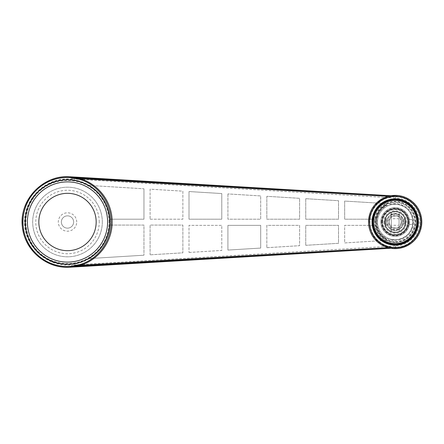 <?xml version="1.0" encoding="UTF-8"?>
<svg xmlns="http://www.w3.org/2000/svg" width="444" height="444" viewBox="0 0 444 444"><rect width="100%" height="100%" fill="white"/><g stroke="black" fill="none" stroke-linecap="round" stroke-linejoin="round"><path stroke-width="0.33" stroke-dasharray="2.22 1.67" d="M395.182 239.693A17.693 17.693 0 0 0 410.506 213.153A17.693 17.693 0 0 0 379.859 213.153A17.693 17.693 0 0 0 395.182 239.693A17.693 17.693 0 0 0 410.506 213.153A17.693 17.693 0 0 0 379.859 213.153A17.693 17.693 0 0 0 395.182 239.693M395.182 244.117A22.117 22.117 0 0 0 414.341 210.939A22.117 22.117 0 0 0 376.029 210.939A22.117 22.117 0 0 0 395.182 244.117A22.117 22.117 0 0 0 414.341 210.939A22.117 22.117 0 0 0 376.029 210.939A22.117 22.117 0 0 0 395.182 244.117A22.117 22.117 0 0 0 414.341 210.939A22.117 22.117 0 0 0 376.029 210.939A22.117 22.117 0 0 0 395.182 244.117M415.662 222A20.48 20.48 0 0 0 384.942 204.262A20.48 20.48 0 0 0 384.942 239.738A20.48 20.48 0 0 0 415.662 222M67.505 228.144A6.144 6.144 0 0 0 73.648 222A6.144 6.144 0 0 0 67.505 215.856A6.144 6.144 0 0 0 61.361 222A6.144 6.144 0 0 0 67.505 228.144M99.245 222A31.746 31.746 0 0 0 51.632 194.511A31.746 31.746 0 0 0 51.632 249.489A31.746 31.746 0 0 0 99.245 222M102.32 222A34.815 34.815 0 0 0 50.094 191.847A34.815 34.815 0 0 0 50.094 252.153A34.815 34.815 0 0 0 102.32 222A34.815 34.815 0 0 0 50.094 191.847A34.815 34.815 0 0 0 50.094 252.153A34.815 34.815 0 0 0 102.32 222M73.648 222A6.144 6.144 0 0 0 64.43 216.678A6.144 6.144 0 0 0 64.43 227.322A6.144 6.144 0 0 0 73.648 222M76.718 222A9.219 9.219 0 0 0 62.898 214.019A9.219 9.219 0 0 0 62.898 229.981A9.219 9.219 0 0 0 76.718 222M402.353 222A7.171 7.171 0 0 0 391.602 215.795A7.171 7.171 0 0 0 391.602 228.205A7.171 7.171 0 0 0 402.353 222M391.086 231.385L391.086 226.579A6.144 6.144 0 0 1 395.182 215.856A6.144 6.144 0 0 1 401.326 222A6.144 6.144 0 0 0 392.113 216.678A6.144 6.144 0 0 0 392.113 227.322A6.144 6.144 0 0 0 401.326 222A6.144 6.144 0 0 0 395.182 215.856A6.144 6.144 0 0 0 389.038 222A6.144 6.144 0 0 0 395.182 228.144A6.144 6.144 0 0 0 401.326 222L400.505 218.925C401.415 218.731 401.409 225.275 400.505 225.075L401.326 222A6.144 6.144 0 0 1 395.182 228.144A6.144 6.144 0 0 1 389.038 222L389.865 225.075L389.038 222L389.865 218.925L389.038 222A6.144 6.144 0 0 1 391.086 217.421L391.086 212.615C390.825 211.677 399.533 211.677 399.278 212.615A10.24 10.24 0 0 1 399.278 231.385C399.539 232.323 390.837 232.323 391.086 231.385L391.086 226.579C390.792 228.321 399.556 228.327 399.278 226.579L399.278 231.385L399.278 226.579A6.144 6.144 0 0 0 399.278 217.421C399.572 215.679 390.809 215.673 391.086 217.421L391.086 212.615A10.24 10.24 0 0 0 391.086 231.385A10.24 10.24 0 0 1 391.086 212.615M405.422 222L404.645 225.924C405.511 226.04 405.505 217.954 404.645 218.076L405.422 222M384.942 222L385.725 225.924C384.859 226.035 384.859 217.96 385.725 218.076L384.942 222A10.24 10.24 0 0 1 405.039 219.225A10.24 10.24 0 0 1 399.278 231.385A10.24 10.24 0 0 1 384.942 222A10.24 10.24 0 0 1 405.039 219.225A10.24 10.24 0 0 1 399.278 231.385A10.24 10.24 0 0 1 384.942 222M385.559 222L386.291 218.925C385.486 218.731 385.492 225.269 386.291 225.075L385.559 222M399.278 212.615L399.278 217.421L399.278 212.615A10.24 10.24 0 0 1 399.278 231.385M404.811 222L404.073 225.075L404.811 222L404.073 218.925L404.811 222M391.292 214.791A8.192 8.192 0 0 1 399.073 214.791L399.073 229.209A8.192 8.192 0 0 1 391.292 229.209L391.292 231.474A10.24 10.24 0 0 0 405.422 222A10.24 10.24 0 0 0 391.292 212.526L391.292 229.209M96.176 222A28.671 28.671 0 0 0 53.169 197.169A28.671 28.671 0 0 0 53.169 246.831A28.671 28.671 0 0 0 96.176 222M383.849 222A11.339 11.339 0 0 0 395.182 233.339A11.339 11.339 0 0 0 406.521 222A11.339 11.339 0 0 0 395.182 210.661A11.339 11.339 0 0 0 383.849 222M382.589 222A12.593 12.593 0 0 1 401.481 211.094A12.593 12.593 0 0 1 401.481 232.906A12.593 12.593 0 0 1 382.589 222M381.357 222A13.825 13.825 0 0 1 402.098 210.029A13.825 13.825 0 0 1 402.098 233.971A13.825 13.825 0 0 1 381.357 222M384.637 222A10.545 10.545 0 0 1 400.455 212.865A10.545 10.545 0 0 1 400.455 231.135A10.545 10.545 0 0 1 384.637 222A10.545 10.545 0 0 0 395.182 232.545A10.545 10.545 0 0 0 405.733 222A10.545 10.545 0 0 0 395.182 211.455A10.545 10.545 0 0 0 384.637 222M380.847 222A14.336 14.336 0 0 1 395.182 207.664A14.336 14.336 0 0 1 409.518 222A14.336 14.336 0 0 1 395.182 236.336A14.336 14.336 0 0 1 380.847 222A14.336 14.336 0 0 0 402.353 234.415A14.336 14.336 0 0 0 402.353 209.585A14.336 14.336 0 0 0 380.847 222A14.336 14.336 0 0 0 402.353 234.415A14.336 14.336 0 0 0 402.353 209.585A14.336 14.336 0 0 0 380.847 222A14.336 14.336 0 0 0 395.182 236.336A14.336 14.336 0 0 0 409.518 222A14.336 14.336 0 0 0 395.182 207.664A14.336 14.336 0 0 0 380.847 222M381.873 222A13.314 13.314 0 0 0 395.182 235.314A13.314 13.314 0 0 0 408.497 222A13.314 13.314 0 0 0 395.182 208.686A13.314 13.314 0 0 0 381.873 222A13.314 13.314 0 0 0 401.842 233.527A13.314 13.314 0 0 0 401.842 210.473A13.314 13.314 0 0 0 381.873 222A13.314 13.314 0 0 1 395.182 208.686A13.314 13.314 0 0 1 408.497 222A13.314 13.314 0 0 1 395.182 235.314A13.314 13.314 0 0 1 381.873 222A13.314 13.314 0 0 0 401.842 233.527A13.314 13.314 0 0 0 401.842 210.473A13.314 13.314 0 0 0 381.873 222M395.182 209.202A12.798 12.798 0 0 0 384.099 228.399A12.798 12.798 0 0 0 406.271 228.399A12.798 12.798 0 0 0 395.182 209.202M391.292 225.275L391.292 218.726L391.292 225.275L399.073 225.275L399.073 218.726L399.073 225.275M399.073 214.791L399.073 229.209M391.292 231.474A10.24 10.24 0 0 1 391.292 212.526L391.292 231.474M395.182 232.24A10.24 10.24 0 0 1 386.313 216.877A10.24 10.24 0 0 1 404.051 216.877A10.24 10.24 0 0 1 395.182 232.24M390.77 195.754L396.72 196.137L388.123 196.337M386.602 238.85A18.909 18.909 0 0 1 386.602 205.15L386.602 203.635L396.27 204.223A17.81 17.81 0 0 1 412.992 222A17.81 17.81 0 0 1 396.27 239.777L386.602 240.365L386.602 239.322A19.331 19.331 0 0 1 376.146 225.352C377.422 231.657 380.908 236.313 386.602 239.322L386.602 240.365L344.661 242.935L344.661 225.352L376.146 225.352L344.661 225.352L344.661 242.935L396.27 239.777C406.432 238.167 412.004 232.24 412.992 222C412.004 211.76 406.432 205.833 396.27 204.223L344.661 201.065L344.661 219.208L376.057 219.208L344.661 219.208L344.661 201.065L386.602 203.635L386.602 204.678C380.713 207.803 377.2 212.648 376.057 219.208A19.331 19.331 0 0 1 386.602 204.678L386.602 205.15C373.099 211.333 373.099 232.667 386.602 238.85M110.101 222A42.596 42.596 0 0 0 27.633 207.004A42.596 42.596 0 0 0 59.885 263.914A42.596 42.596 0 0 0 110.101 222M70.196 267.122L72.522 265.035L70.219 267.127L70.196 266.494M70.196 177.506L70.219 176.873L72.522 179.104C47.819 176.074 24.281 197.114 24.525 222C24.281 246.886 47.819 267.926 72.522 264.896M396.72 196.093L390.82 195.743L396.72 196.093L394.955 198.146L396.72 196.109M72.522 179.104L70.196 176.873M396.72 247.907L390.77 248.246M388.123 247.663L396.72 247.863C410.006 247.153 421.173 235.303 421.09 222C421.173 208.697 410.006 196.847 396.72 196.137L396.72 196.154M390.698 196.487L380.214 200.855C366.011 210.295 365.95 233.655 380.214 243.146L390.698 247.513M380.214 200.855A25.907 25.907 0 0 1 414.507 239.255A25.907 25.907 0 0 1 380.214 243.146M150.1 254.834L150.1 225.075L182.867 225.075L182.867 252.83L150.1 254.834L182.867 252.83L182.867 225.075L150.1 225.075L150.1 254.834M150.1 219.208L182.867 219.208L182.867 191.17L150.1 189.166L150.1 219.208L150.1 189.166L182.867 191.17L182.867 219.208L150.1 219.208M189.011 252.453L221.778 250.449L221.778 225.352L189.011 225.352L189.011 252.453L189.011 225.352L221.778 225.352L221.778 250.449L189.011 252.453M227.922 250.072L260.689 248.068L260.689 225.352L227.922 225.352L227.922 250.072L227.922 225.352L260.689 225.352L260.689 248.068L227.922 250.072M266.833 247.691L299.6 245.687L299.6 225.352L266.833 225.352L266.833 247.691L266.833 225.352L299.6 225.352L299.6 245.687L266.833 247.691M305.744 245.31L338.517 243.306L338.517 225.352L305.744 225.352L305.744 245.31L305.744 225.352L338.517 225.352L338.517 243.306L305.744 245.31M189.011 191.547L189.011 219.208L221.778 219.208L221.778 193.551L189.011 191.547L221.778 193.551L221.778 219.208L189.011 219.208L189.011 191.547M227.922 193.928L227.922 219.208L260.689 219.208L260.689 195.932L227.922 193.928L260.689 195.932L260.689 219.208L227.922 219.208L227.922 193.928M266.833 196.309L266.833 219.208L299.6 219.208L299.6 198.313L266.833 196.309L299.6 198.313L299.6 219.208L266.833 219.208L266.833 196.309M305.744 198.69L305.744 219.208L338.517 219.208L338.517 200.694L305.744 198.69L338.517 200.694L338.517 219.208L305.744 219.208L305.744 198.69M143.956 188.794L143.956 219.208L110.012 219.208L143.956 219.208L143.956 188.794L89.394 185.453L143.956 188.794M89.394 185.453L77.556 180.603C69.009 179.143 60.595 179.676 52.303 182.207C44.439 185.847 37.812 191.059 32.418 197.841C28.005 205.3 25.502 213.353 24.903 222C25.502 230.647 28.005 238.7 32.418 246.159C37.812 252.941 44.439 258.153 52.303 261.793C60.595 264.324 69.009 264.857 77.556 263.397L89.394 258.547L143.956 255.206L89.394 258.547A42.596 42.596 0 0 0 109.99 225.075L143.956 225.075L143.956 255.206L143.956 225.075L109.99 225.075L110.012 219.208A42.596 42.596 0 0 0 89.394 185.453M396.72 247.846L394.955 245.854C407.903 246.231 419.425 234.954 419.319 222C419.425 209.046 407.903 197.769 394.955 198.146M396.72 247.891L394.955 245.854M395.182 199.473A22.527 22.527 0 0 0 375.674 233.267A22.527 22.527 0 0 0 414.696 233.267A22.527 22.527 0 0 0 395.182 199.473M416.688 222A21.506 21.506 0 0 0 384.432 203.38A21.506 21.506 0 0 0 384.432 240.62A21.506 21.506 0 0 0 416.688 222A21.506 21.506 0 0 1 395.182 243.506A21.506 21.506 0 0 1 373.682 222A21.506 21.506 0 0 1 395.182 200.494A21.506 21.506 0 0 1 416.688 222A21.506 21.506 0 0 0 384.432 203.38A21.506 21.506 0 0 0 384.432 240.62A21.506 21.506 0 0 0 416.688 222A21.506 21.506 0 0 1 395.182 243.506A21.506 21.506 0 0 1 373.682 222A21.506 21.506 0 0 1 395.182 200.494A21.506 21.506 0 0 1 416.688 222M376.751 222A18.432 18.432 0 0 1 404.401 206.038A18.432 18.432 0 0 1 404.401 237.962A18.432 18.432 0 0 1 376.751 222M369.586 222A25.602 25.602 0 0 0 407.986 244.172A25.602 25.602 0 0 0 407.986 199.828A25.602 25.602 0 0 0 369.586 222M403.169 222A7.986 7.986 0 0 0 391.192 215.085A7.986 7.986 0 0 0 391.192 228.915A7.986 7.986 0 0 0 403.169 222M403.685 222A8.497 8.497 0 0 0 390.936 214.641A8.497 8.497 0 0 0 390.936 229.359A8.497 8.497 0 0 0 403.685 222A8.497 8.497 0 0 0 390.936 214.641A8.497 8.497 0 0 0 390.936 229.359A8.497 8.497 0 0 0 403.685 222M407.986 222A2.559 2.559 0 0 1 411.821 219.786A2.559 2.559 0 0 1 411.821 224.214A2.559 2.559 0 0 1 407.986 222A2.559 2.559 0 0 0 410.545 224.559A2.559 2.559 0 0 0 413.103 222A2.559 2.559 0 0 0 410.545 219.441A2.559 2.559 0 0 0 407.986 222M382.112 222A13.076 13.076 0 0 1 401.72 210.678A13.076 13.076 0 0 1 401.72 233.322A13.076 13.076 0 0 1 382.112 222M395.182 234.798A12.798 12.798 0 0 1 384.099 215.601A12.798 12.798 0 0 1 406.271 215.601A12.798 12.798 0 0 1 395.182 234.798M395.182 242.069A20.069 20.069 0 0 0 412.565 211.966A20.069 20.069 0 0 0 377.8 211.966A20.069 20.069 0 0 0 395.182 242.069M395.182 244.439A22.439 22.439 0 0 0 414.618 210.783A22.439 22.439 0 0 0 375.752 210.783A22.439 22.439 0 0 0 395.182 244.439M371.955 222A23.227 23.227 0 0 1 406.798 201.887A23.227 23.227 0 0 1 406.798 242.113A23.227 23.227 0 0 1 371.955 222M109.08 222A41.575 41.575 0 0 0 46.714 185.997A41.575 41.575 0 0 0 46.714 258.003A41.575 41.575 0 0 0 109.08 222M72.522 178.965L79.87 179.398M82.784 179.57L394.955 198.024M394.955 245.976L82.784 264.43M79.87 264.602L72.522 265.035M380.586 201.376A25.269 25.269 0 0 0 395.182 247.269A25.269 25.269 0 0 0 406.793 199.561A25.269 25.269 0 0 0 380.586 201.376M375.63 222A19.553 19.553 0 0 0 404.961 238.933A19.553 19.553 0 0 0 404.961 205.067A19.553 19.553 0 0 0 375.63 222M374.608 222A20.574 20.574 0 0 1 395.182 201.426A20.574 20.574 0 0 1 415.756 222A20.574 20.574 0 0 1 395.182 242.574A20.574 20.574 0 0 1 374.608 222M385.725 225.924L386.291 225.075L389.865 225.075M385.725 218.076L386.291 218.925L389.865 218.925M400.505 225.075L404.073 225.075L404.645 225.924M400.505 218.925L404.073 218.925L404.645 218.076M399.073 218.726L391.292 218.726"/><path stroke-width="0.67" d="M395.182 199.883A22.117 22.117 0 0 1 417.305 222A22.117 22.117 0 0 1 395.182 244.117A22.117 22.117 0 0 1 373.065 222A22.117 22.117 0 0 1 395.182 199.883M67.505 250.671A28.671 28.671 0 0 0 96.176 222A28.671 28.671 0 0 0 67.505 193.329A28.671 28.671 0 0 0 38.833 222A28.671 28.671 0 0 0 67.505 250.671M76.862 178.577L77.117 178.222L80.425 178.766C98.951 184.293 112.332 202.347 112.154 222.067C112.31 241.686 98.857 259.773 80.425 265.235L70.196 266.494L80.059 264.546C98.141 259.135 111.2 241.314 111.044 222.067C111.216 202.714 98.235 184.926 80.059 179.454L70.196 177.55L77.117 178.222L77.212 177.844L390.77 195.754M388.123 196.337L80.425 178.766L80.059 179.454M388.123 247.663L80.425 265.235L80.059 264.546M70.219 176.795L390.82 195.743L70.213 176.795L70.196 177.506L77.212 177.844M390.77 248.246L77.212 266.156L76.862 265.423M70.219 267.205L390.82 248.257L70.219 267.205L70.196 266.494L77.212 266.156M70.196 266.461A44.544 44.544 0 0 1 22.96 222A44.544 44.544 0 0 1 70.196 177.539M70.213 176.873C45.199 174.609 21.556 196.653 22.2 221.983C21.54 247.33 45.171 269.386 70.213 267.127C48.124 268.986 26.401 252.103 22.905 229.959C16.961 202.164 42.302 174.098 70.219 176.873M417.71 222A22.527 22.527 0 0 1 395.182 244.527A22.527 22.527 0 0 1 372.655 222A22.527 22.527 0 0 1 395.182 199.473A22.527 22.527 0 0 1 417.71 222A22.527 22.527 0 0 1 395.182 244.527A22.527 22.527 0 0 1 372.655 222A22.527 22.527 0 0 1 395.182 199.473A22.527 22.527 0 0 1 417.71 222M395.182 200.294A21.706 21.706 0 0 1 413.986 232.856A21.706 21.706 0 0 1 376.384 232.856A21.706 21.706 0 0 1 395.182 200.294M395.182 244.439A22.439 22.439 0 0 0 414.618 210.783A22.439 22.439 0 0 0 375.752 210.783A22.439 22.439 0 0 0 395.182 244.439M67.505 262.11A40.11 40.11 0 0 0 102.242 201.942A40.11 40.11 0 0 0 32.767 201.942A40.11 40.11 0 0 0 67.505 262.11M70.052 179.925A42.152 42.152 0 0 0 25.369 220.724A42.152 42.152 0 0 0 67.505 264.152A42.152 42.152 0 0 0 109.635 223.277A42.152 42.152 0 0 0 70.052 179.925M79.87 179.398L82.784 179.57M82.784 264.43L79.87 264.602M418.326 222A23.144 23.144 0 0 1 383.61 242.041A23.144 23.144 0 0 1 383.61 201.959A23.144 23.144 0 0 1 418.326 222M420.773 222A25.591 25.591 0 0 1 382.389 244.161A25.591 25.591 0 0 1 382.389 199.839A25.591 25.591 0 0 1 420.773 222M421.8 222A26.618 26.618 0 0 1 395.182 248.618A26.618 26.618 0 0 1 368.57 222A26.618 26.618 0 0 1 395.182 195.382A26.618 26.618 0 0 1 421.8 222C421.634 230.269 418.415 237.107 412.149 242.507C401.842 250.077 391.197 250.577 380.225 244.011C373.221 239.022 369.353 232.24 368.62 223.671C368.659 210.14 375.041 201.06 387.756 196.442C397.053 194.034 405.4 195.898 412.787 202.037C418.648 207.398 421.656 214.052 421.8 222M395.182 244.516C409.351 245.021 421.006 229.998 416.994 216.4C413.963 202.553 396.503 194.999 384.338 202.27C371.678 208.647 368.703 227.433 378.771 237.412C383.261 242.041 388.733 244.411 395.182 244.516"/></g></svg>
